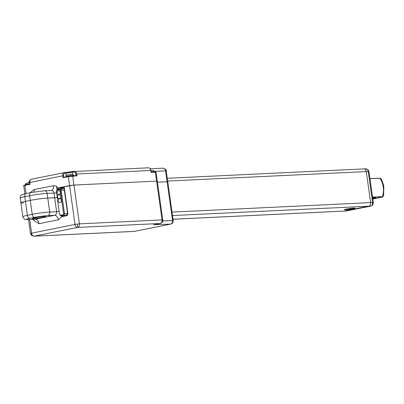 <?xml version="1.0" encoding="UTF-8"?>
<svg xmlns="http://www.w3.org/2000/svg" width="404" height="404" viewBox="0 0 404 404"><rect width="100%" height="100%" fill="white"/><g stroke="black" fill="none" stroke-linecap="round" stroke-linejoin="round"><path stroke-width="0.61" d="M344.945 209.434L346.122 209.408M353.121 208.787A5.424 0.399 -8 0 1 347.273 209.651A5.424 0.399 -8 0 1 344.37 209.671A5.424 0.399 -8 0 1 346.334 209.11A5.424 0.399 -8 0 1 351.823 208.282A5.424 0.399 -8 0 1 355.076 208.166A5.424 0.399 -8 0 1 353.121 208.787M172.528 215.559L368.675 206.197A3.141 2.449 -92.7 0 0 370.65 202.606L366.287 171.569A3.141 2.449 -92.7 0 0 363.726 168.912A3.141 2.449 -92.7 0 0 363.438 168.948M367.241 169.422A3.141 2.449 87.3 0 1 368.256 171.473L366.287 171.569A3.141 2.449 -92.7 0 0 363.726 168.912L365.691 168.822A3.141 2.449 87.3 0 1 367.241 169.422A3.141 1.545 -47.4 0 1 367.968 169.645L368.953 171.523L368.256 171.473L372.614 202.515A3.141 2.449 87.3 0 1 372.22 204.848A3.141 1.222 28.8 0 0 372.958 204.515C372.16 205.131 373.7 204.783 370.827 206.08L370.827 206.08A3.141 1.954 -101.4 0 1 370.64 206.101L368.675 206.197L344.556 211.045L346.526 210.949A3.141 1.954 78.6 0 0 346.708 210.928L346.708 210.928A3.141 1.954 78.6 0 0 346.89 210.878M173.043 219.231L344.556 211.045A3.141 2.449 -92.7 0 1 344.274 211.08L368.675 206.197A3.141 2.449 -92.7 0 0 370.65 202.606L373.316 202.561L372.958 204.515M173.23 220.564L172.533 220.513A3.141 2.449 87.3 0 1 172.134 222.851A3.141 1.222 28.8 0 0 172.872 222.518L173.23 220.564L167.781 181.765L157.444 182.179L167.781 181.765L166.236 170.927M134.335 231.386A3.141 0.348 -97.5 0 0 134.36 231.391L134.098 231.411A3.141 2.449 -92.7 0 0 134.386 231.376A3.141 1.954 78.6 0 0 134.567 231.356A3.141 1.954 78.6 0 0 134.744 231.305M160.408 223.432A3.141 1.954 -101.4 0 1 160.262 223.473A3.141 1.954 -101.4 0 1 160.08 223.498A3.141 2.449 -92.7 0 0 162.054 219.907L79.401 223.851A3.141 2.449 87.3 0 1 77.422 227.442A3.141 1.954 -101.4 0 1 75.018 224.432L31.613 233.159L30.467 233.502L31.451 235.381A3.141 1.545 -47.4 0 1 31.613 233.159A3.141 1.954 78.6 0 0 34.017 236.168L134.386 231.376L170.554 224.104L154.106 224.695M153.495 224.831L160.262 223.473L161.721 222.75A3.141 3.116 -131.4 0 1 160.08 223.498L77.422 227.442L34.017 236.168A3.141 2.449 -92.7 0 1 33.729 236.204L134.098 231.411M34.916 217.731A6.681 0.49 -8 0 1 41.905 216.685A6.681 0.49 -8 0 1 45.713 216.6A6.681 0.49 -8 0 1 43.279 217.332A6.681 0.49 -8 0 1 36.294 218.372A6.681 0.49 -8 0 1 32.487 218.458A6.681 0.49 -8 0 1 34.916 217.731M154.995 224.533L160.08 223.498M172.872 222.518C172.074 223.134 173.614 222.786 170.741 224.084L170.741 224.084A3.141 1.954 -101.4 0 1 170.554 224.104A3.141 2.449 87.3 0 0 172.134 222.851M64.029 186.82L73.947 185.052L156.601 181.108L73.947 185.052L79.401 223.851L77.3 224.063A3.141 0.348 82.5 0 1 77.422 227.442M156.035 172.154L155.08 171.841L151.106 172.028L155.08 171.841L155.338 172.104L156.601 181.108L157.302 181.154L162.756 219.953C163.231 219.776 162.888 220.71 161.721 222.75A3.141 3.116 -131.4 0 0 162.741 219.983L162.054 219.907L156.601 181.108L157.302 181.154L156.035 172.154L151.005 172.311L151.061 172.033M61.029 215.867L62.267 216.569L66.372 215.832C67.443 215.463 67.938 214.564 67.852 213.14L64.14 186.724M58.257 219.821A4.717 2.934 78.6 0 0 54.646 215.307L47.763 215.635C43.743 215.898 39.365 216.478 34.623 217.372L29.8 218.342C25.795 219.205 25.356 219.594 28.467 219.513L35.355 219.185L54.646 215.307A3.141 2.449 -92.7 0 0 56.626 211.721L49.737 212.049A12.569 0.924 172 0 0 32.219 214.362L27.396 215.332A12.569 0.924 172 0 0 22.816 216.706C24.932 220.645 24.361 219.034 28.184 219.549L35.072 219.221A3.141 2.449 -92.7 0 0 35.355 219.185A4.717 2.934 78.6 0 1 38.961 223.7L58.257 219.821L62.812 215.766M23.659 202.929A12.569 0.924 -8 0 1 20.857 202.737A12.569 0.924 -8 0 1 25.432 201.364L30.255 200.394A12.569 0.924 -8 0 1 47.773 198.081L57.115 197.526A4.717 0.348 172 0 1 54.661 197.753L54.005 193.097A3.141 2.449 -92.7 0 0 51.444 190.441L44.556 190.769A3.141 2.449 87.3 0 1 47.117 193.425L56.464 192.87M154.318 171.392L165.549 170.852A3.141 2.449 -92.7 0 0 162.989 168.2L162.989 168.2C165.423 168.978 166.509 169.877 166.251 170.902L165.549 170.852L172.533 220.513L162.731 220.983M64.382 172.634L73.831 171.377M150.823 170.124L151.313 170.564M31.472 179.23A3.141 1.954 78.6 0 0 31.29 179.255A3.141 1.954 78.6 0 0 29.936 182.431L62.736 175.836L62.999 177.699L68.301 176.629L69.569 185.633L57.378 188.082L56.616 186.113L56.919 189.643M62.999 177.699L63.534 177.3L68.453 176.311L72.427 175.785L72.68 176.053L73.947 185.052L69.569 185.633L75.018 224.432L77.3 224.063M57.752 189.39L57.828 188.042L58.807 187.996L58.969 189.148M59.141 189.112L58.807 187.996M63.928 187.315L58.989 188.057M57.828 188.042L57.378 188.082M30.068 184.057L29.709 182.497C29.568 180.709 30.093 179.623 31.29 179.255L64.085 172.659A3.141 1.954 -101.4 0 1 64.266 172.639A0.626 0.49 87.3 0 1 64.837 173.159L65.822 173.114A4.717 0.348 172 0 0 72.392 172.245L73.594 172.003A0.626 0.389 -101.4 0 1 73.902 171.362A3.141 2.449 87.3 0 1 74.19 171.326A3.141 2.449 87.3 0 1 76.75 173.983L150.743 170.453A3.141 2.449 -92.7 0 0 148.182 167.796L72.659 171.609A0.626 0.389 78.6 0 0 72.392 172.245L72.685 174.361M29.936 184.057L30.199 184.29L29.936 184.057M24.649 185.391C23.715 185.416 23.846 185.295 25.048 185.037L29.931 184.057L29.851 182.507M73.594 172.003C74.78 171.927 75.538 172.624 75.871 174.099L76.75 173.983L77.013 175.846L72.452 175.785M77.013 175.846L68.301 176.629L68.438 176.316L72.427 175.785L76.386 175.599M26.311 193.511A3.141 1.954 78.6 0 0 26.129 193.536A3.141 1.954 78.6 0 0 24.775 196.708A12.569 0.924 -8 0 0 20.2 198.081L20.857 202.737A12.569 0.924 -8 0 1 25.432 201.364L30.255 200.394A12.569 0.924 -8 0 1 47.773 198.081L54.661 197.753L56.626 211.721L59.08 211.494M354.227 208.227A4.717 0.348 -8 0 1 354.399 208.292A4.717 0.348 -8 0 1 347.612 209.555L353.798 208.116M345.774 209.227L347.612 209.555M167.68 181.048L366.287 171.569L370.65 202.606L172.038 212.09M372.554 197.127L382.411 196.657C383.467 193.476 383.739 190.233 383.234 186.936C382.81 183.628 381.674 180.729 379.821 178.245L369.968 178.714M372.756 198.551A6.681 0.49 172 0 0 375.695 197.723A6.681 0.49 172 0 0 374.205 197.622A6.681 0.49 172 0 0 372.639 197.733M379.629 178.174L369.953 178.639L379.821 178.245M372.574 197.258L383.037 196.662L383.669 194.652L383.8 186.143C382.366 181.154 381.25 178.543 380.452 178.321M59.661 194.526L58.181 194.597A2.045 1.591 87.3 0 1 57.09 192.981A2.045 1.591 87.3 0 1 58.56 190.622A2.045 1.591 87.3 0 1 60.221 192.349A2.045 1.591 87.3 0 1 59.63 194.309L59.681 194.667A2.045 1.591 87.3 0 1 60.777 196.288A2.045 1.591 87.3 0 1 60.186 198.248L60.236 198.611A2.045 1.591 87.3 0 1 61.332 200.233A2.045 1.591 87.3 0 1 59.863 202.586A2.045 1.591 87.3 0 1 58.196 200.864A2.045 1.591 87.3 0 1 58.787 198.904L60.58 198.819M58.787 198.904L58.737 198.541L60.216 198.47M58.737 198.541A2.045 1.591 87.3 0 1 57.641 196.92A2.045 1.591 87.3 0 1 58.237 194.96L58.181 194.597M59.736 214.468L60.59 215.256L63.004 214.771L63.595 213.691L60.322 190.415L59.469 189.627L57.055 190.112L56.464 191.188L59.509 214.539L60.928 215.872L63.059 215.771M60.024 194.874L58.237 194.96M170.741 224.084L134.36 231.391A3.141 0.348 -97.5 0 0 134.386 231.376M31.613 233.159L29.689 219.478M32.416 219.347L38.961 223.7M66.756 215.029A0.788 0.49 78.6 0 0 66.71 215.034A0.788 0.49 78.6 0 0 66.372 215.832M66.665 215.049L63.14 215.756A0.788 0.49 78.6 0 0 63.09 215.761A0.788 0.49 78.6 0 0 62.756 216.559M63.069 215.766A1.571 1.222 87.3 0 1 62.994 215.776L66.71 215.034L67.569 213.226L63.857 186.81M28.467 219.513A3.141 2.449 87.3 0 1 28.184 219.549M29.8 218.342A3.141 1.954 -101.4 0 1 27.396 215.332L24.775 196.708L29.603 195.738A12.569 0.924 -8 0 1 47.117 193.425L49.737 212.049A3.141 2.449 -92.7 0 1 47.763 215.635M34.623 217.372A3.141 1.954 -101.4 0 1 32.219 214.362L29.603 195.738A3.141 1.954 78.6 0 1 30.951 192.567L44.556 190.769A3.141 2.449 87.3 0 0 44.268 190.804M63.827 177.24L63.61 175.72L62.736 175.836A3.141 1.954 -101.4 0 1 64.085 172.659L65.307 172.584A0.626 0.49 87.3 0 1 65.822 173.114L66.226 176.008M72.695 171.604A0.626 0.389 78.6 0 0 72.659 171.609L65.307 172.584A0.626 0.49 87.3 0 0 65.251 172.589M63.61 175.72C63.499 174.215 63.908 173.367 64.837 173.159M56.616 186.113L53.454 185.678L34.163 189.557L30.209 192.713M26.048 193.551L24.896 185.36L30.199 184.29M28.598 182.79L29.795 180.866M151.005 172.311L150.753 170.508M34.163 189.557A4.717 2.934 -101.4 0 1 34.072 192.001M53.454 185.678A4.717 2.934 -101.4 0 1 51.439 190.441M68.417 176.321L63.569 177.295M24.886 193.799L23.75 185.704L25.048 185.037M75.871 174.099L76.088 175.614M31.133 192.541A3.141 1.954 78.6 0 0 30.951 192.567L26.129 193.536C22.831 194.284 21.296 194.773 21.528 195.006C20.917 194.955 20.478 195.98 20.2 198.081M154.373 171.877L154.384 171.735A3.772 0.278 172 0 0 153.571 171.675A3.772 0.278 172 0 0 153.54 171.68A3.772 0.278 172 0 0 151.091 171.917M150.904 170.614L152.48 170.463C153.071 170.089 153.697 170.463 154.358 171.579A3.772 0.278 172 0 0 153.52 171.523A3.772 0.278 172 0 0 153.495 171.523A3.772 0.278 172 0 0 151.066 171.766M29.916 183.951A3.772 0.278 172 0 0 25.23 184.881L25.27 184.992M29.891 183.795A3.772 0.278 172 0 0 25.21 184.724L25.23 184.881M73.685 175.725L73.695 175.588A3.772 0.278 172 0 0 72.887 175.528A3.772 0.278 172 0 0 72.856 175.528A3.772 0.278 172 0 0 68.69 176.028A3.772 0.278 172 0 0 66.226 176.639L66.266 176.75M66.206 176.482C66.488 173.937 68.948 175.053 71.791 174.316C72.387 173.942 73.013 174.316 73.674 175.432A3.772 0.278 172 0 0 72.831 175.376A3.772 0.278 172 0 0 72.811 175.376A3.772 0.278 172 0 0 68.65 175.871A3.772 0.278 172 0 0 66.206 176.482L66.226 176.639M372.22 204.848A3.141 2.449 87.3 0 1 370.64 206.101L346.526 210.949A3.141 2.449 87.3 0 1 346.238 210.984L370.827 206.08M382.245 196.798C383.098 196.809 382.846 196.96 381.492 197.268L381.689 196.935M381.492 197.268L372.821 199.041L383.037 196.662M60.459 188.946A3.141 2.449 87.3 0 1 61.191 187.724M63.004 214.771A0.626 0.389 78.6 0 0 63.484 215.372L61.07 215.857A0.626 0.389 -101.4 0 1 60.59 215.256M63.115 215.756L61.07 215.857A1.571 1.222 87.3 0 1 60.928 215.872M56.464 191.188L59.509 214.539M57.055 190.112A0.626 0.389 -101.4 0 1 57.363 189.471L59.701 189.001M59.469 189.627A0.626 0.389 -101.4 0 1 59.777 188.986A1.571 1.222 87.3 0 1 59.918 188.971A1.571 1.222 87.3 0 1 61.201 190.299L60.322 190.415M63.595 213.691L64.468 213.575L61.201 190.299L64.322 190.148M67.584 213.428L64.468 213.575A1.571 1.222 87.3 0 1 63.484 215.372L65.524 215.271M60.539 188.941L61.549 187.673M61.075 188.915L62.655 187.658L63.938 187.4M62.479 188.85A1.571 0.98 78.6 0 0 62.655 187.658M363.726 168.912L167.291 178.29M346.238 210.984L173.048 219.256M31.451 235.381L33.729 236.204M28.507 219.534L30.467 233.502M20.857 202.737L22.816 216.706M150.212 168.806L162.989 168.2M28.356 182.825L30.053 180.219M151.111 172.064L150.884 170.458C150.52 168.751 149.621 167.862 148.182 167.796M29.931 184.057L25.028 185.042C23.866 185.269 23.442 185.492 23.75 185.704M29.729 182.648L25.826 183.441L25.21 184.724M365.691 168.822L367.968 169.645M368.953 171.523L373.316 202.561M56.237 191.259L57.328 189.476L64.13 188.769M60.398 188.946L61.145 187.734"/></g></svg>
